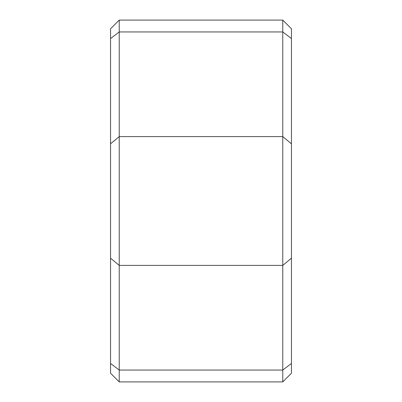 <?xml version="1.0" encoding="UTF-8"?>
<svg xmlns="http://www.w3.org/2000/svg" width="402" height="402" viewBox="0 0 402 402"><rect width="100%" height="100%" fill="white"/><g stroke="black" fill="none" stroke-linecap="round" stroke-linejoin="round"><path stroke-width="0.6" d="M291.45 258.184L291.45 28.783L282.767 20.1L282.767 381.9L291.45 373.217L291.45 258.184L282.767 265.395L119.233 265.395L119.233 20.1L282.767 20.1M291.45 143.815L282.767 136.605L119.233 136.605L110.55 143.815L110.55 373.217L119.233 381.9L119.233 370.051L282.767 370.051L291.45 363.443M291.45 38.557L282.767 31.949L119.233 31.949L110.55 38.557L110.55 143.815M110.55 363.443L119.233 370.051L119.233 265.395L110.55 258.184M119.233 20.1L110.55 28.783L110.55 38.557M119.233 381.9L282.767 381.9"/></g></svg>
